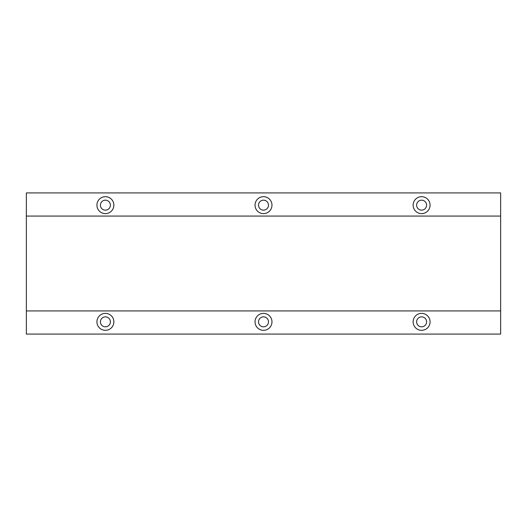 <?xml version="1.0" encoding="UTF-8"?>
<svg xmlns="http://www.w3.org/2000/svg" width="527" height="527" viewBox="0 0 527 527"><rect width="100%" height="100%" fill="white"/><g stroke="black" fill="none" stroke-linecap="round" stroke-linejoin="round"><path stroke-width="0.79" d="M96.928 205.155A8.472 8.472 0 0 0 105.4 213.626A8.472 8.472 0 0 0 113.872 205.155A8.472 8.472 0 0 0 105.4 196.683A8.472 8.472 0 0 0 96.928 205.155M413.128 321.845A8.472 8.472 0 0 0 421.6 330.317A8.472 8.472 0 0 0 430.072 321.845A8.472 8.472 0 0 0 421.6 313.374A8.472 8.472 0 0 0 413.128 321.845M413.128 205.155A8.472 8.472 0 0 0 421.6 213.626A8.472 8.472 0 0 0 430.072 205.155A8.472 8.472 0 0 0 421.6 196.683A8.472 8.472 0 0 0 413.128 205.155M255.028 321.845A8.472 8.472 0 0 0 263.5 330.317A8.472 8.472 0 0 0 271.972 321.845A8.472 8.472 0 0 0 263.5 313.374A8.472 8.472 0 0 0 255.028 321.845M255.028 205.155A8.472 8.472 0 0 0 263.5 213.626A8.472 8.472 0 0 0 271.972 205.155A8.472 8.472 0 0 0 263.5 196.683A8.472 8.472 0 0 0 255.028 205.155M96.928 321.845A8.472 8.472 0 0 0 105.4 330.317A8.472 8.472 0 0 0 113.872 321.845A8.472 8.472 0 0 0 105.4 313.374A8.472 8.472 0 0 0 96.928 321.845M110.387 321.845A4.987 4.987 0 0 1 105.4 326.832A4.987 4.987 0 0 1 100.413 321.845A4.987 4.987 0 0 1 105.4 316.859A4.987 4.987 0 0 1 110.387 321.845M268.487 205.155A4.987 4.987 0 0 1 263.5 210.141A4.987 4.987 0 0 1 258.513 205.155A4.987 4.987 0 0 1 263.5 200.168A4.987 4.987 0 0 1 268.487 205.155M268.487 321.845A4.987 4.987 0 0 1 263.5 326.832A4.987 4.987 0 0 1 258.513 321.845A4.987 4.987 0 0 1 263.5 316.859A4.987 4.987 0 0 1 268.487 321.845M426.587 205.155A4.987 4.987 0 0 1 421.6 210.141A4.987 4.987 0 0 1 416.613 205.155A4.987 4.987 0 0 1 421.6 200.168A4.987 4.987 0 0 1 426.587 205.155M426.587 321.845A4.987 4.987 0 0 1 421.6 326.832A4.987 4.987 0 0 1 416.613 321.845A4.987 4.987 0 0 1 421.6 316.859A4.987 4.987 0 0 1 426.587 321.845M110.387 205.155A4.987 4.987 0 0 1 105.4 210.141A4.987 4.987 0 0 1 100.413 205.155A4.987 4.987 0 0 1 105.4 200.168A4.987 4.987 0 0 1 110.387 205.155M26.35 310.93L26.35 334.078L500.65 334.078L500.65 192.922L26.35 192.922L26.35 310.93L500.65 310.93M500.65 216.07L26.35 216.07"/></g></svg>
